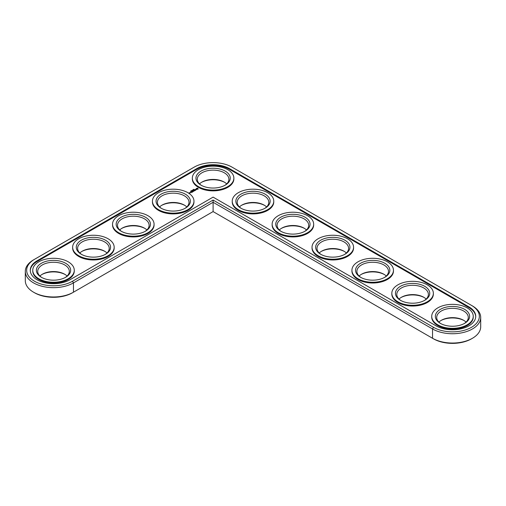 <?xml version="1.0" encoding="UTF-8"?>
<svg xmlns="http://www.w3.org/2000/svg" width="506" height="506" viewBox="0 0 506 506"><rect width="100%" height="100%" fill="white"/><g stroke="black" fill="none" stroke-linecap="round" stroke-linejoin="round"><path stroke-width="0.76" d="M33.56 259.863L34.522 259.312L33.56 259.863A28.209 16.287 0 0 0 25.3 271.38L25.3 280.691A28.209 16.287 0 0 0 33.56 292.202A28.209 16.287 0 0 0 73.459 292.202L213.102 211.584L433.497 338.83A26.856 15.509 0 0 0 471.478 338.83L472.44 338.274A28.209 16.287 0 0 0 480.7 326.756L480.7 317.452A28.209 16.287 0 0 0 472.44 305.934L232.096 167.17A26.856 15.509 0 0 0 194.108 167.17L34.522 259.312A26.856 15.509 0 0 0 34.522 281.241A26.856 15.509 0 0 0 72.503 281.241L213.102 200.066L433.497 327.312A26.856 15.509 0 0 0 471.478 327.312A26.856 15.509 0 0 0 471.478 305.384L472.44 305.934M33.56 292.202L34.522 292.759A26.856 15.509 0 0 0 72.503 292.759L73.459 292.202L72.503 292.759M224.734 182.375A17.153 9.905 0 0 0 201.47 182.375M264.632 205.411A17.153 9.905 0 0 0 241.368 205.411M184.835 205.411A17.153 9.905 0 0 0 161.572 205.411M304.53 228.446A17.153 9.905 0 0 0 281.266 228.446M144.937 228.446A17.153 9.905 0 0 0 121.674 228.446M105.039 251.482A17.153 9.905 0 0 0 81.776 251.482M65.141 274.518A17.153 9.905 0 0 0 41.884 274.518M344.428 251.482A17.153 9.905 0 0 0 321.165 251.482M384.326 274.518A17.153 9.905 0 0 0 361.063 274.518M424.224 297.547A17.153 9.905 0 0 0 400.961 297.547M464.116 320.583A17.153 9.905 0 0 0 440.859 320.583M433.497 338.83L432.541 338.274A28.209 16.287 0 0 0 472.44 338.274M226.688 183.893A15.8 9.121 0 0 0 224.272 182.097A15.8 9.121 0 0 0 201.932 182.097A15.8 9.121 0 0 0 199.516 183.893M266.586 206.929A15.8 9.121 0 0 0 264.17 205.132A15.8 9.121 0 0 0 241.83 205.132A15.8 9.121 0 0 0 239.414 206.929M186.796 206.929A15.8 9.121 0 0 0 184.374 205.132A15.8 9.121 0 0 0 162.034 205.132A15.8 9.121 0 0 0 159.618 206.929M306.484 229.964A15.8 9.121 0 0 0 304.068 228.168A15.8 9.121 0 0 0 281.728 228.168A15.8 9.121 0 0 0 279.312 229.964M146.898 229.964A15.8 9.121 0 0 0 144.476 228.168A15.8 9.121 0 0 0 122.136 228.168A15.8 9.121 0 0 0 119.72 229.964M107 253A15.8 9.121 0 0 0 104.584 251.204A15.8 9.121 0 0 0 82.238 251.204A15.8 9.121 0 0 0 79.822 253M67.102 276.036A15.8 9.121 0 0 0 64.686 274.239A15.8 9.121 0 0 0 42.34 274.239A15.8 9.121 0 0 0 39.923 276.036M346.382 253A15.8 9.121 0 0 0 343.966 251.204A15.8 9.121 0 0 0 321.626 251.204A15.8 9.121 0 0 0 319.204 253M386.28 276.036A15.8 9.121 0 0 0 383.864 274.239A15.8 9.121 0 0 0 361.524 274.239A15.8 9.121 0 0 0 359.102 276.036M426.178 299.071A15.8 9.121 0 0 0 423.762 297.275A15.8 9.121 0 0 0 401.416 297.275A15.8 9.121 0 0 0 399 299.071M466.077 322.107A15.8 9.121 0 0 0 463.66 320.311A15.8 9.121 0 0 0 441.314 320.311A15.8 9.121 0 0 0 438.898 322.107M213.102 211.584L213.102 202.28L432.541 328.97A28.209 16.287 0 0 0 463.287 332.499A28.209 16.287 0 0 0 480.7 317.452M25.3 271.38A28.209 16.287 0 0 0 42.713 286.428A28.209 16.287 0 0 0 73.459 282.898L213.102 202.28L213.102 200.066M201.47 185.417A15.8 9.121 180 0 1 197.302 179.244A15.8 9.121 180 0 1 213.102 170.124A15.8 9.121 180 0 1 228.902 179.244A15.8 9.121 180 0 1 224.734 185.417M200.971 185.139L200.971 185.139A17.153 9.905 180 0 1 200.971 171.136A17.153 9.905 180 0 1 225.233 171.136A17.153 9.905 180 0 1 225.233 185.139A17.153 9.905 180 0 1 200.971 185.139M436.052 325.839A23.244 13.422 0 0 0 461.383 328.742A23.244 13.422 0 0 0 475.735 316.345A23.244 13.422 0 0 0 468.923 306.857L229.541 168.65A23.244 13.422 0 0 0 196.663 168.65L37.077 260.786A23.244 13.422 0 0 0 30.265 270.274A23.244 13.422 0 0 0 44.617 282.677A23.244 13.422 0 0 0 69.948 279.767L213.102 197.119L436.052 325.839M198.422 186.613A20.765 11.986 180 0 1 192.337 178.137A20.765 11.986 180 0 1 213.102 166.151A20.765 11.986 180 0 1 233.867 178.137A20.765 11.986 180 0 1 221.046 189.212A20.765 11.986 180 0 1 198.422 186.613M475.729 316.712A23.244 13.422 0 0 0 468.923 307.591L229.541 169.383A23.244 13.422 0 0 0 196.663 169.383L37.077 261.52A23.244 13.422 0 0 0 30.271 270.647M233.867 178.137L233.867 178.877A20.765 11.986 180 0 1 221.046 189.952A20.765 11.986 180 0 1 198.422 187.353A20.765 11.986 180 0 1 192.337 178.877L192.337 178.137M74.274 270.274L74.274 271.014A20.765 11.986 180 0 1 61.46 282.089A20.765 11.986 180 0 1 38.829 279.489A20.765 11.986 180 0 1 32.751 271.014L32.751 270.274A20.765 11.986 180 0 1 53.509 258.288A20.765 11.986 180 0 1 74.274 270.274A20.765 11.986 180 0 1 61.46 281.349A20.765 11.986 180 0 1 38.829 278.755A20.765 11.986 180 0 1 32.751 270.274M114.173 247.244L114.173 247.978A20.765 11.986 180 0 1 101.358 259.053A20.765 11.986 180 0 1 78.727 256.453A20.765 11.986 180 0 1 72.643 247.978L72.643 247.244A20.765 11.986 180 0 1 93.408 235.252A20.765 11.986 180 0 1 114.173 247.244A20.765 11.986 180 0 1 101.358 258.319A20.765 11.986 180 0 1 78.727 255.72A20.765 11.986 180 0 1 72.643 247.244M154.071 224.209L154.071 224.942A20.765 11.986 180 0 1 141.256 236.017A20.765 11.986 180 0 1 118.625 233.418A20.765 11.986 180 0 1 112.541 224.942L112.541 224.209A20.765 11.986 180 0 1 133.306 212.216A20.765 11.986 180 0 1 154.071 224.209A20.765 11.986 180 0 1 141.256 235.284A20.765 11.986 180 0 1 118.625 232.684A20.765 11.986 180 0 1 112.541 224.209M193.969 201.173L193.969 201.907A20.765 11.986 180 0 1 181.148 212.982A20.765 11.986 180 0 1 158.523 210.388A20.765 11.986 180 0 1 152.439 201.907L152.439 201.173A20.765 11.986 180 0 1 173.204 189.187A20.765 11.986 180 0 1 193.969 201.173A20.765 11.986 180 0 1 181.148 212.248A20.765 11.986 180 0 1 158.523 209.648A20.765 11.986 180 0 1 152.439 201.173M189.788 193.121L188.877 192.931L189.788 193.121M190.212 192.875L189.725 192.596L189.775 193.007L190.212 192.875M189.908 192.546L190.686 192.603L189.908 192.489M191.622 192.514L192.103 192.179L191.325 191.73L190.743 192.008L191.957 192.204L191.622 192.514M191.04 191.3L190.547 191.192L191.04 191.357M190.907 190.996L191.439 191.066L190.958 191.059M191.717 190.952L191.211 190.775L191.723 190.825M192.406 192.059L191.534 191.553L192.406 192.002M192.66 191.913L193.147 191.578L192.267 191.129L192.609 191.382L192.267 191.635L193.001 191.603L192.66 191.913M191.812 190.446L192.406 190.503L191.812 190.477M192.457 190.351L192.862 190.288L192.438 190.319M192.837 189.839L193.241 190.066L192.837 189.895M193.254 190.952L194.133 191.002L193.26 190.553L193.861 190.958L193.109 190.87L193.267 191.3L192.565 190.958L193.343 191.464L193.254 190.952L193.393 191.464M194.892 190.623L194.114 190.117L193.532 190.395L194.747 190.598L194.31 190.901L194.892 190.566M193.602 189.864L193.197 189.63L193.602 189.864M193.836 189.257L194.241 189.491L193.836 189.32M195.607 190.098L194.532 189.82L195.025 190.49L195.607 190.212M196.36 189.636L195.36 189.693L195.664 189.288L195.076 189.642L196.075 189.586L195.771 189.997L196.36 189.636M198.225 189.048L197.663 188.194L196.183 188.517L196.745 189.37L198.225 189.048M273.765 201.173L273.765 201.907A20.765 11.986 180 0 1 260.944 212.982A20.765 11.986 180 0 1 238.32 210.388A20.765 11.986 180 0 1 232.235 201.907L232.235 201.173A20.765 11.986 180 0 1 253 189.187A20.765 11.986 180 0 1 273.765 201.173A20.765 11.986 180 0 1 260.944 212.248A20.765 11.986 180 0 1 238.32 209.648A20.765 11.986 180 0 1 232.235 201.173M313.663 224.209L313.663 224.942A20.765 11.986 180 0 1 300.842 236.017A20.765 11.986 180 0 1 278.218 233.418A20.765 11.986 180 0 1 272.133 224.942L272.133 224.209A20.765 11.986 180 0 1 292.898 212.216A20.765 11.986 180 0 1 313.663 224.209A20.765 11.986 180 0 1 300.842 235.284A20.765 11.986 180 0 1 278.218 232.684A20.765 11.986 180 0 1 272.133 224.209M353.561 247.244L353.561 247.978A20.765 11.986 180 0 1 340.74 259.053A20.765 11.986 180 0 1 318.116 256.453A20.765 11.986 180 0 1 312.031 247.978L312.031 247.244A20.765 11.986 180 0 1 332.796 235.252A20.765 11.986 180 0 1 353.561 247.244A20.765 11.986 180 0 1 340.74 258.319A20.765 11.986 180 0 1 318.116 255.72A20.765 11.986 180 0 1 312.031 247.244M393.459 270.274L393.459 271.014A20.765 11.986 180 0 1 380.638 282.089A20.765 11.986 180 0 1 358.008 279.489A20.765 11.986 180 0 1 351.929 271.014L351.929 270.274A20.765 11.986 180 0 1 372.694 258.288A20.765 11.986 180 0 1 393.459 270.274A20.765 11.986 180 0 1 380.638 281.349A20.765 11.986 180 0 1 358.008 278.755A20.765 11.986 180 0 1 351.929 270.274M433.357 293.309L433.357 294.049A20.765 11.986 180 0 1 420.537 305.124A20.765 11.986 180 0 1 397.906 302.525A20.765 11.986 180 0 1 391.827 294.049L391.827 293.309A20.765 11.986 180 0 1 412.592 281.323A20.765 11.986 180 0 1 433.357 293.309A20.765 11.986 180 0 1 420.537 304.384A20.765 11.986 180 0 1 397.906 301.785A20.765 11.986 180 0 1 391.827 293.309M473.249 316.345L473.249 317.085A20.765 11.986 180 0 1 460.435 328.16A20.765 11.986 180 0 1 437.804 325.56A20.765 11.986 180 0 1 431.726 317.085L431.726 316.345A20.765 11.986 180 0 1 452.49 304.359A20.765 11.986 180 0 1 473.249 316.345A20.765 11.986 180 0 1 460.435 327.42A20.765 11.986 180 0 1 437.804 324.82A20.765 11.986 180 0 1 431.726 316.345M240.869 208.175L240.869 208.175A17.153 9.905 180 0 1 240.869 194.171A17.153 9.905 180 0 1 265.131 194.171A17.153 9.905 180 0 1 265.131 208.175A17.153 9.905 180 0 1 240.869 208.175M241.368 208.453A15.8 9.121 180 0 1 237.2 202.28A15.8 9.121 180 0 1 253 193.159A15.8 9.121 180 0 1 268.8 202.28A15.8 9.121 180 0 1 264.632 208.453M161.079 208.175L161.079 208.175A17.153 9.905 180 0 1 161.079 194.171A17.153 9.905 180 0 1 185.335 194.171A17.153 9.905 180 0 1 185.335 208.175A17.153 9.905 180 0 1 161.079 208.175M161.572 208.453A15.8 9.121 180 0 1 157.404 202.28A15.8 9.121 180 0 1 173.204 193.159A15.8 9.121 180 0 1 189.004 202.28A15.8 9.121 180 0 1 184.835 208.453M280.767 231.21L280.767 231.21A17.153 9.905 180 0 1 280.767 217.207A17.153 9.905 180 0 1 305.029 217.207A17.153 9.905 180 0 1 305.029 231.21A17.153 9.905 180 0 1 280.767 231.21M281.266 231.482A15.8 9.121 180 0 1 277.098 225.309A15.8 9.121 180 0 1 292.898 216.188A15.8 9.121 180 0 1 308.698 225.309A15.8 9.121 180 0 1 304.53 231.482M121.181 231.21L121.181 231.21A17.153 9.905 180 0 1 121.181 217.207A17.153 9.905 180 0 1 145.437 217.207A17.153 9.905 180 0 1 145.437 231.21A17.153 9.905 180 0 1 121.181 231.21M121.674 231.482A15.8 9.121 180 0 1 117.506 225.309A15.8 9.121 180 0 1 133.306 216.188A15.8 9.121 180 0 1 149.106 225.309A15.8 9.121 180 0 1 144.937 231.482M81.283 254.246L81.283 254.246A17.153 9.905 180 0 1 81.283 240.236A17.153 9.905 180 0 1 105.539 240.236A17.153 9.905 180 0 1 105.539 254.246A17.153 9.905 180 0 1 81.283 254.246M81.776 254.518A15.8 9.121 180 0 1 77.608 248.345A15.8 9.121 180 0 1 93.408 239.224A15.8 9.121 180 0 1 109.207 248.345A15.8 9.121 180 0 1 105.039 254.518M41.384 277.275L41.384 277.275A17.153 9.905 180 0 1 41.384 263.272A17.153 9.905 180 0 1 65.641 263.272A17.153 9.905 180 0 1 65.641 277.275A17.153 9.905 180 0 1 41.384 277.275M41.884 277.554A15.8 9.121 180 0 1 37.716 271.38A15.8 9.121 180 0 1 53.509 262.26A15.8 9.121 180 0 1 69.309 271.38A15.8 9.121 180 0 1 65.141 277.554M320.665 254.246L320.665 254.246A17.153 9.905 180 0 1 320.665 240.236A17.153 9.905 180 0 1 344.921 240.236A17.153 9.905 180 0 1 344.921 254.246A17.153 9.905 180 0 1 320.665 254.246M321.165 254.518A15.8 9.121 180 0 1 316.996 248.345A15.8 9.121 180 0 1 332.796 239.224A15.8 9.121 180 0 1 348.596 248.345A15.8 9.121 180 0 1 344.428 254.518M360.563 277.275L360.563 277.275A17.153 9.905 180 0 1 360.563 263.272A17.153 9.905 180 0 1 384.819 263.272A17.153 9.905 180 0 1 384.819 277.275A17.153 9.905 180 0 1 360.563 277.275M361.063 277.554A15.8 9.121 180 0 1 356.894 271.38A15.8 9.121 180 0 1 372.694 262.26A15.8 9.121 180 0 1 388.494 271.38A15.8 9.121 180 0 1 384.326 277.554M400.461 300.311L400.461 300.311A17.153 9.905 180 0 1 400.461 286.307A17.153 9.905 180 0 1 424.717 286.307A17.153 9.905 180 0 1 424.717 300.311A17.153 9.905 180 0 1 400.461 300.311M400.961 300.589A15.8 9.121 180 0 1 396.793 294.416A15.8 9.121 180 0 1 412.592 285.295A15.8 9.121 180 0 1 428.392 294.416A15.8 9.121 180 0 1 424.224 300.589M440.359 323.347L440.359 323.347A17.153 9.905 180 0 1 440.359 309.343A17.153 9.905 180 0 1 464.616 309.343A17.153 9.905 180 0 1 464.616 323.347A17.153 9.905 180 0 1 440.359 323.347M440.859 323.625A15.8 9.121 180 0 1 436.691 317.452A15.8 9.121 180 0 1 452.49 308.331A15.8 9.121 180 0 1 468.284 317.452A15.8 9.121 180 0 1 464.116 323.625M198.105 188.782L198.137 189.105M196.973 188.245L197.72 188.662L197.416 189.263L197.757 188.782M197.416 189.08L196.651 188.782L197.416 189.263M196.651 188.782L197.207 188.466M432.541 338.274L432.541 328.97L433.497 327.312M73.459 292.202L73.459 282.898L72.503 281.241M468.923 306.857L468.923 307.591M229.541 168.65L229.541 169.383M196.663 168.65L196.663 169.383M37.077 260.786L37.077 261.52"/></g></svg>
